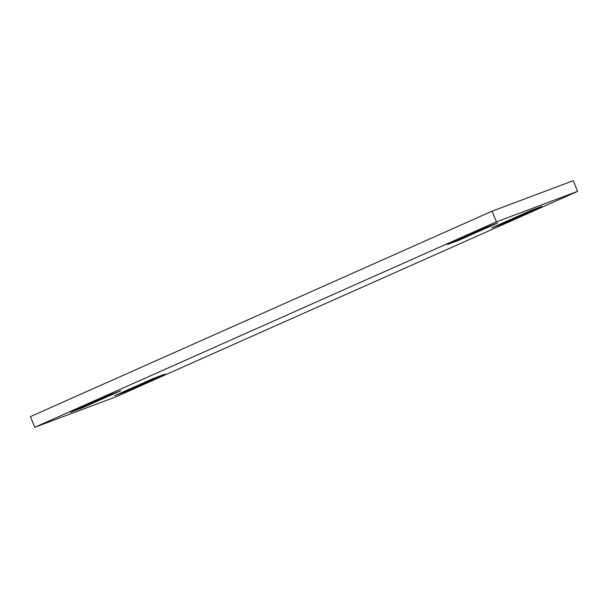 <?xml version="1.0" encoding="UTF-8"?>
<svg xmlns="http://www.w3.org/2000/svg" width="608" height="608" viewBox="0 0 608 608"><rect width="100%" height="100%" fill="white"/><g stroke="black" fill="none" stroke-linecap="round" stroke-linejoin="round"><path stroke-width="0.91" d="M530.168 210.778L491.697 227.901L503.508 223.47L541.971 206.348L530.168 210.778M577.6 191.368L573.207 180.713L492.047 211.189L30.4 416.632L34.793 427.287L496.44 221.844L577.6 191.368L115.953 396.811L34.793 427.287M447.427 244.53L485.898 227.407L497.701 222.976L459.23 240.092L447.427 244.53M120.696 390.754L82.224 407.877L70.414 412.308L108.885 395.185L120.696 390.754M126.494 391.248L164.966 374.125L153.155 378.564L114.692 395.679L126.494 391.248L126.206 390.556M503.219 222.779L503.508 223.47M492.047 211.189L496.44 221.844M81.936 407.178L82.224 407.877M458.949 239.4L459.23 240.092"/></g></svg>
